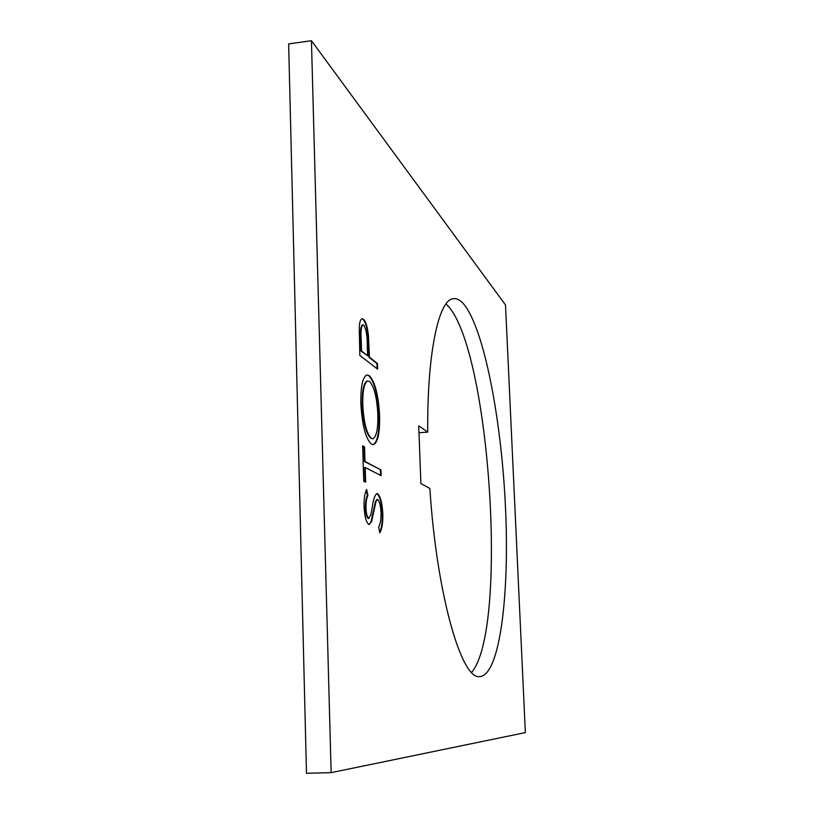 <?xml version="1.0" encoding="UTF-8"?>
<svg xmlns="http://www.w3.org/2000/svg" width="814" height="814" viewBox="0 0 814 814"><rect width="100%" height="100%" fill="white"/><g stroke="black" fill="none" stroke-linecap="round" stroke-linejoin="round"><path stroke-width="1.22" d="M427.726 432.102C427.085 353.083 438.563 300.661 452.767 298.779C456.461 297.995 460.205 299.878 464 304.395C484.299 329.528 501.485 420.309 505.484 507.163C509.625 593.935 500.01 674.379 480.077 676.587L479.66 676.597C461.64 680.107 436.701 594.932 429.863 488.441L420.879 483.536L418.742 425.793L427.726 432.102L419.007 432.783M471.642 672.384C508.414 629.13 490.069 351.292 448.015 305.952L446.001 303.907M377.452 363.482L377.635 369.149L359.839 355.433L359.249 327.808C359.513 322.385 360.409 319.353 361.925 318.712L363.502 319.292C365.924 321.642 367.572 327.218 368.467 335.999L369.424 357.183L377.452 363.482L376.923 363.522L377.096 368.732M331.135 772.639L525.356 732.6L505.514 304.985L311.436 40.7L331.135 772.639L306.481 773.3L288.644 43.895L311.436 40.7M379.589 415.751C379.924 432.763 377.91 442.409 373.534 444.668L371.622 444.251C365.781 439.112 362.199 425.681 360.877 403.948C360.571 386.823 362.556 377.157 366.839 374.949L369.342 375.692C375.04 381.746 378.459 395.095 379.589 415.751L379.059 415.791C379.395 432.722 377.391 442.358 373.036 444.709M381.135 475.661L365.191 467.511L365.649 482.173L363.746 481.257L362.647 445.838L364.55 446.896L364.998 461.497L380.942 469.871L381.135 475.661M377.554 493.63C380.504 496.326 382.265 503.225 382.834 514.336C382.946 523.483 381.908 529.629 379.721 532.773L378.663 526.872C380.24 524.511 381.044 520.095 381.084 513.603C380.769 506.176 379.65 501.475 377.727 499.501L376.078 501.098L371.54 521.805L368.884 524.511C366.158 522.425 364.55 516.279 364.041 506.084C363.99 498.27 364.855 492.714 366.626 489.428L367.918 495.4C366.626 497.853 365.974 501.912 365.974 507.56C366.198 513.38 367.073 517.002 368.62 518.416L370.828 514.916L372.344 506.674C373.3 499.542 374.816 495.166 376.882 493.538L377.014 493.671C379.965 496.367 381.725 503.266 382.305 514.367L382.834 514.336M361.792 318.752L363.502 319.292M362.963 319.342C365.384 321.693 367.033 327.269 367.928 336.05L368.467 335.999M367.928 336.05L368.884 357.234L369.424 357.183M368.884 357.234L376.923 363.522M362.495 324.857L362.332 324.878C360.673 326.607 360.103 331.339 360.633 339.082L360.999 351.058L367.602 355.749L367.277 344.485C367.297 335.47 366.107 329.009 363.695 325.101L362.871 324.817C361.223 326.546 360.653 331.288 361.172 339.031L361.548 351.007L367.602 355.749M360.999 351.058L361.548 351.007M366.819 374.949L369.342 375.692M368.803 375.732C374.501 381.786 377.93 395.136 379.059 415.791M367.48 380.962L367.094 380.993C363.624 382.946 361.996 390.934 362.22 404.955C363.237 422.761 366.127 433.903 370.879 438.4L372.619 438.736M369.525 381.491L367.633 380.942C364.163 382.906 362.545 390.893 362.769 404.904C363.787 422.71 366.676 433.862 371.428 438.359L372.975 438.715C376.516 436.711 378.134 428.744 377.849 414.825C376.984 397.68 374.206 386.569 369.525 381.491M362.22 404.955L362.769 404.904M370.879 438.4L371.428 438.359M365.079 481.898L364.631 467.551L365.191 467.511M362.657 446.194L364.55 446.896M363.99 446.947L364.448 461.538L364.998 461.497M364.448 461.538L380.942 469.871M380.413 469.902L380.586 475.386M382.305 514.367C382.438 522.863 381.532 528.754 379.589 532.041M377.106 499.521L376.078 501.098M375.539 501.139L370.991 521.845L371.54 521.805M370.991 521.845L369.118 524.572M366.249 490.323L367.368 495.431L367.918 495.4M367.368 495.431C366.076 497.893 365.425 501.953 365.415 507.6L365.974 507.56M365.415 507.6C365.639 513.42 366.524 517.043 368.06 518.457L368.62 518.416M368.06 518.457L368.966 518.477M368.742 352.635L369.281 352.584M360.633 339.082L361.172 339.031M373.087 511.874L373.636 511.833M362.871 324.817L362.332 324.878M367.633 380.942L367.094 380.993M377.309 499.45L376.77 499.491"/></g></svg>
